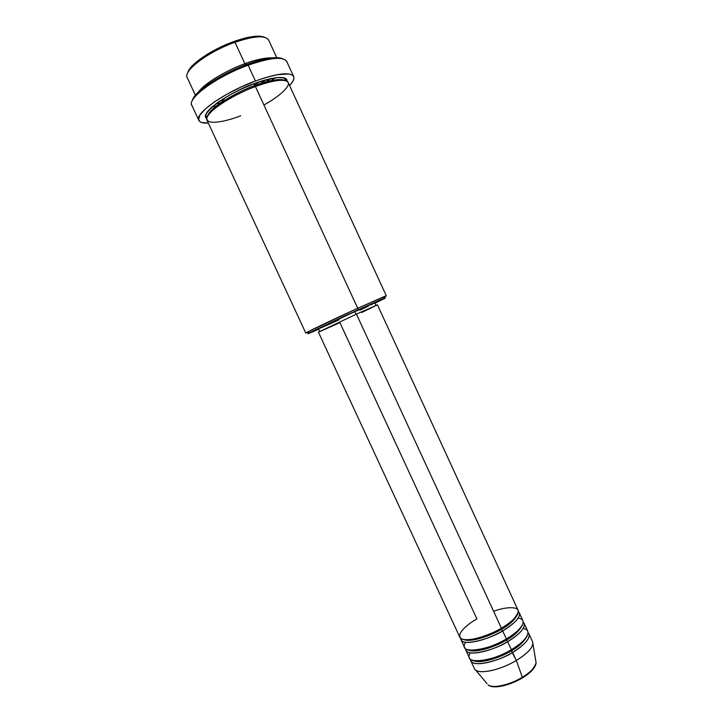 <?xml version="1.0" encoding="UTF-8"?>
<svg xmlns="http://www.w3.org/2000/svg" width="723" height="723" viewBox="0 0 723 723"><rect width="100%" height="100%" fill="white"/><g stroke="black" fill="none" stroke-linecap="round" stroke-linejoin="round"><path stroke-width="1.08" d="M470.718 660.695L470.384 659.259C470.818 669.697 504.148 658.897 512.598 652.399L511.378 650.799C518.662 646.895 523.904 641.961 527.094 635.987C523.904 641.961 518.662 646.895 511.378 650.799L516.321 660.47L512.598 652.399C524.844 644.771 530.293 638.572 528.938 633.791L528.061 632.607C533.113 637.695 520.424 648.079 512.598 652.399C495.436 662.792 472.788 667.067 470.718 660.695L474.351 668.531C476.484 675.056 499.186 670.908 516.321 660.47L522.349 677.252C515.978 681.708 495.101 689.805 488.161 684.952C492.526 688.811 509.634 685.052 522.349 677.252L516.321 660.47C501.021 669.751 480.596 674.423 475.617 670.058L487.058 683.642M501.446 629.29L501.184 628.296L501.446 629.29C509.001 625.287 514.342 620.37 517.469 614.541C514.342 620.37 509.001 625.287 501.446 629.29L502.657 630.863L501.446 629.29C494.18 634.035 471.839 643.145 463.488 639.484C471.839 643.145 494.18 634.035 501.446 629.29M318.409 332.128L356.439 314.125L501.41 628.17L356.439 314.125L318.409 332.128L459.801 637.153C461.663 643.081 484.166 638.418 501.41 628.17C510.203 623.497 515.851 617.984 518.364 611.613C518.771 605.982 505.07 606.949 493.61 611.278M461.012 639.765L464.654 647.618C466.606 653.746 489.173 649.254 506.389 638.942L502.657 630.863C514.966 623.334 520.515 617.334 519.286 612.842L518.364 611.676C523.461 616.303 510.546 626.561 502.657 630.863C485.413 641.129 462.901 645.747 461.012 639.765L460.723 638.31C460.587 648.35 494.098 637.279 502.657 630.863L506.389 638.942C515.87 634.152 530.998 620.135 518.174 618.057M506.407 640.054L506.154 639.078L506.407 640.054C513.836 636.095 519.123 631.17 522.286 625.268C519.123 631.17 513.836 636.095 506.407 640.054L507.627 641.635L506.407 640.054C499.195 644.789 477.198 653.782 468.531 650.104C477.198 653.782 499.195 644.789 506.407 640.054M465.865 650.239L469.507 658.084C471.55 664.401 494.18 660.09 511.36 649.706L507.627 641.635C519.909 634.062 525.404 627.953 524.121 623.325L523.217 622.142C528.287 627.013 515.49 637.325 507.627 641.635C490.429 651.965 467.844 656.412 465.865 650.239L465.558 648.784C465.711 659.024 499.123 648.097 507.627 641.635L511.36 649.706C520.723 644.934 535.68 630.944 523.208 628.441M511.378 650.799L511.116 649.85L511.378 650.799C504.211 655.544 482.539 664.41 473.583 660.714C482.539 664.41 504.211 655.544 511.378 650.799M187.492 78.075C181.807 71.767 207.655 51.812 234.984 42.277L234.089 41.446C211.929 49.218 189.272 64.727 187.817 72.662M263.904 104.952C278.753 97.036 292.743 84.817 287.239 81.428C281.726 78.156 265.594 82.648 255.409 86.543L357.731 308.269L357.966 309.878L383.624 298.5C387.79 296.855 384.925 298.418 375.038 303.19L385.287 298.048L381.428 299.412L346.2 315.282L311.505 331.721L308.188 333.683L318.689 329.227C308.649 333.655 305.603 334.821 309.561 332.716L357.966 309.878L357.731 308.269L307.627 331.947C304.998 333.348 305.196 333.43 308.242 332.191L305.784 333.05C304.5 333.131 332.463 319.765 357.731 308.269L255.409 86.543C229.01 96.204 203.046 114.55 206.959 120.108L305.784 333.05M192.309 106.046C185.115 99.837 215.752 76.792 248.134 65.215L247.212 64.338C220.858 73.809 193.782 91.957 192.408 100.461M219.232 105.169L211.966 106.986L219.232 105.169M215.237 104.311L222.919 102.151M276.746 57.65L268.631 40C265.269 35.111 254.062 35.87 234.984 42.277L244.88 63.714C233.628 67.528 207.79 80.027 198.644 91.803C204.482 83.552 225.341 70.782 244.88 63.714L245.061 65.142L244.88 63.714C254.044 60.072 263.1 58.129 272.038 57.885C265.621 57.569 256.566 59.512 244.88 63.714L234.984 42.277C208.36 51.577 182.792 70.917 187.23 77.614L195.409 95.228M254.27 85.097L260.063 81.645M261.636 82.829L266.263 79.738M287.185 81.301L286.597 79.259L284.437 77.948L278.382 77.497L265.82 79.864L254.098 83.696C239.729 87.619 197.271 112.065 206.733 118.554L205.468 115.698L207.745 111.279L211.224 107.646L219.105 101.509L229.553 95.065L241.599 88.929L254.098 83.696L255.201 86.624L254.487 85.648C264.003 82.015 279.313 77.65 284.934 80.515C279.313 77.65 264.003 82.015 254.487 85.648L254.098 83.696C265.784 79.024 287.555 73.665 287.176 81.392M376.041 305.359L374.857 302.783L354.767 311.568L356.032 314.306L354.767 311.568L318.509 328.82L343.497 316.746L374.767 302.792M293.665 76.539C294.559 78.708 293.204 81.708 289.58 85.549L292.743 81.518L293.927 78.364L293.854 77.054L292.309 75.056L288.947 73.945L277.171 74.677L264.781 77.813L255.418 81.012C277.478 73.231 290.23 71.74 293.665 76.539L286.724 61.437C283.127 56.295 270.257 57.551 248.134 65.215L255.418 81.012L240.741 87.167L226.588 94.379L214.342 101.952L205.16 109.128L199.81 115.264L198.644 119.828L200.163 121.826L201.59 122.485L208.341 123.091C203.073 123.353 199.9 122.449 198.834 120.361C194.18 113.836 224.473 92.291 255.418 81.012L248.134 65.215C217.081 76.331 186.968 98.301 191.83 105.287L198.825 120.343M470.357 652.869C460.94 667.898 501.391 658.093 511.36 649.706C523.615 642.096 529.073 635.915 527.736 631.179L524.121 623.325M488.161 684.952C493.176 689.408 509.905 685.521 522.458 677.876C531.025 672.616 535.571 667.591 536.105 662.801C533.981 668.639 529.399 673.456 522.349 677.252C530.971 671.875 535.562 667.058 536.105 662.801L532.887 643.587C532.209 648.459 526.687 654.089 516.321 660.47C528.549 652.806 533.963 646.525 532.553 641.635L528.938 633.791M536.105 662.801L535.824 661.111M492.887 686.461L499.701 686.407M503.931 685.594L513.176 682.521M526.19 675.354L529.588 672.67L534.125 667.492M187.926 72.318L189.643 68.992L192.887 65.197L200.352 58.906L210.357 52.445L221.97 46.435L234.089 41.446L245.531 37.958L257.921 36.15L264.003 37.036M244.853 64.275L247.257 62.865L244.853 64.275M192.607 99.828L194.677 96.168L198.527 91.911L207.384 84.772L219.223 77.316L232.951 70.267L247.212 64.338L260.614 60.09L271.884 57.903L277.695 57.677L281.898 58.427M262.675 84.022L270.682 78.735M225.648 99.638L219.186 101.527M271.233 80.615L274.83 77.985M386.326 295.843L384.076 297.153C386.986 295.635 387.058 295.427 384.284 296.529L357.731 308.269L386.326 295.843L288.206 82.558C285.242 78.509 274.306 79.837 255.409 86.543C243 90.7 212.417 106.29 207.112 117.144C204.32 126.887 228.956 120.596 240.714 115.752M339.051 319.837L320.063 328.269M374.668 302.937L371.342 304.663M368.269 306.172L359.918 310.158M361.735 312.508L377.343 304.862L356.439 314.125L377.433 304.853L518.084 610.221C519.286 614.677 513.728 620.65 501.41 628.17C493.556 633.194 471.08 642.331 461.834 638.969C454.306 634.731 468.73 623.262 476.927 618.933L339.9 322.63L318.689 332.056M465.711 642.304C455.553 657.279 496.249 647.365 506.389 638.942C518.671 631.378 524.184 625.296 522.91 620.705L519.286 612.842M254.487 85.648C242.494 89.471 209.923 106.344 207.519 116.286C209.923 106.344 242.494 89.471 254.487 85.648M282.675 58.753C276.629 56.258 264.808 58.111 247.212 64.338L248.134 65.215C271.604 57.162 284.555 56.186 286.995 62.295M264.482 37.244C258.951 34.957 248.82 36.358 234.089 41.446L234.984 42.277C254.776 35.662 266.055 35.066 268.811 40.497M522.467 677.803C527.32 675.101 531.278 671.531 534.342 667.112M307.627 331.947L309.561 332.716M199.205 91.279C206.281 82.205 225.928 70.773 244.862 63.76C256.114 59.702 264.916 57.768 271.279 57.976M260.379 83.579L266.154 79.765M207.103 117.162L206.362 116.069C204.248 115.382 207.537 111.243 216.24 103.633C226.651 96.087 239.259 89.462 254.071 83.741C270.456 78.211 280.343 76.322 283.732 78.102L285.522 79.494L285.874 80.768M318.509 328.82L319.702 331.396M384.284 296.529L383.624 298.5"/></g></svg>
